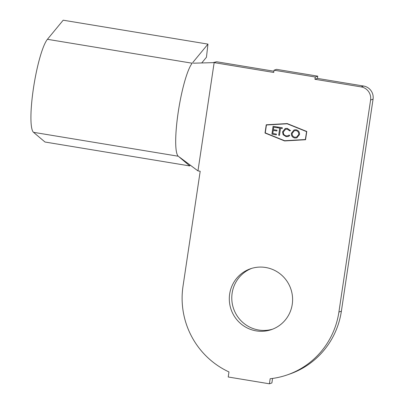 <?xml version="1.0" encoding="UTF-8"?>
<svg xmlns="http://www.w3.org/2000/svg" width="404" height="404" viewBox="0 0 404 404"><rect width="100%" height="100%" fill="white"/><g stroke="black" fill="none" stroke-linecap="round" stroke-linejoin="round"><path stroke-width="0.61" d="M178.649 156.54L189.759 165.928L44.99 142.016L33.527 132.32A48.091 8.1 -80.6 0 1 33.451 88.239A48.091 8.1 -80.6 0 1 47.43 39.304L63.196 20.2L207.964 44.117L192.688 62.62M47.43 39.304L192.193 63.221A48.091 8.1 99.4 0 0 178.22 112.155A48.091 8.1 99.4 0 0 178.29 156.237L33.527 132.32M265.686 267.493A32.174 31.583 70.9 0 1 292.461 296.536A32.174 31.583 70.9 0 1 271.458 329.598A32.174 31.583 70.9 0 1 256.212 330.881A32.174 31.583 70.9 0 1 229.442 301.839A32.174 31.583 70.9 0 1 250.445 268.776A32.174 31.583 70.9 0 1 265.686 267.493M272.69 329.144A32.174 31.583 70.9 0 1 258.691 330.023A32.174 31.583 70.9 0 1 231.987 301.647A32.174 31.583 70.9 0 1 251.692 268.372M282.542 131.785L285.204 128.523L287.32 128.371L290.476 130.573L289.794 130.947L287.219 129.149L285.557 129.28L283.35 131.982C283.239 134.118 284.219 135.421 286.295 135.896L287.996 135.759L289.203 135.037L289.749 135.603L288.325 136.471L286.138 136.628L283.123 134.739L282.542 131.785L285.229 128.517M276.346 134.85L271.932 134.148L273.069 126.29L277.513 126.997L277.402 127.775L273.73 127.189L273.377 129.644L277.013 130.224L276.902 130.992L273.266 130.411L272.821 133.497L276.457 134.078L276.346 134.85M306.535 131.618L287.163 123.796L266.443 124.998L265.266 132.891L284.633 140.713L305.353 139.516L306.575 131.608L287.204 123.781L266.443 124.998M278.694 135.234L279.714 128.139L277.982 127.861L278.088 127.093L282.346 127.775L282.239 128.538L280.507 128.265L279.482 135.36L278.694 135.234L279.714 128.139M294.859 138.027C292.4 137.421 291.228 135.835 291.35 133.28L294.051 129.926L295.986 129.765C298.485 130.366 299.667 131.962 299.526 134.552L296.829 137.875L294.905 138.017C292.44 137.405 291.269 135.82 291.39 133.269L291.35 133.28M207.964 44.117L206.449 57.242L201.727 62.958M274.064 70.2L276.543 69.347L317.741 76.154L317.408 78.406L363.62 86.042A11.448 11.241 70.9 0 1 373.069 99.162L341.38 311.206A80.154 78.679 70.9 0 1 289.607 374.089L287.128 374.942A80.154 78.679 70.9 0 1 270.17 378.735L269.412 383.8L228.215 376.993L228.967 371.933A80.154 78.679 70.9 0 1 183.002 286.31L200.192 171.261L197.965 170.892L214.15 62.615L273.725 72.457L274.064 70.2L315.266 77.007L314.928 79.265L361.141 86.9L363.62 86.042M272.564 378.442L271.892 382.941L269.412 383.8M215.524 62.14L212.903 62.65L216.625 61.756L273.912 71.22M266.246 124.78L265.014 133.037L284.598 140.946L305.55 139.733L306.782 131.477L287.199 123.563L266.246 124.78M373.069 99.162L370.589 100.015L338.9 312.065A80.154 78.679 70.9 0 1 287.128 374.942M370.589 100.015A11.448 11.241 -109.1 0 0 361.141 86.9M317.741 76.154L315.266 77.007M317.408 78.406L314.928 79.265M179.32 157.004L197.965 170.892M212.903 62.65L193.344 63.186M189.759 165.928L189.941 164.918M266.286 124.775L265.014 133.037M265.054 133.022L284.643 140.93L305.55 139.723M305.353 139.516L306.575 131.608M276.351 134.83L271.932 134.148M271.973 134.133L273.104 126.295M277.402 127.755L273.73 127.189M276.907 130.972L273.266 130.411M279.76 128.124L277.982 127.861M278.023 127.846L278.129 127.098M282.239 128.517L280.507 128.265M279.487 135.34L278.735 135.219M289.835 130.936L287.219 129.149M287.259 129.134L285.577 129.275M287.996 135.759L289.219 135.047M288.345 136.461L286.138 136.628M286.178 136.613L283.123 134.739M283.164 134.729L282.583 131.77M291.39 133.269L294.072 129.921M296.849 137.87L294.905 138.017M296.597 137.113L298.768 134.406C298.884 132.34 297.945 131.042 295.955 130.522L294.395 130.669M298.728 134.421C298.844 132.355 297.905 131.058 295.915 130.537L294.375 130.674L292.158 133.411C292.047 135.466 292.971 136.749 294.945 137.259L296.576 137.123L298.768 134.406M341.38 311.206L338.9 312.065"/></g></svg>

